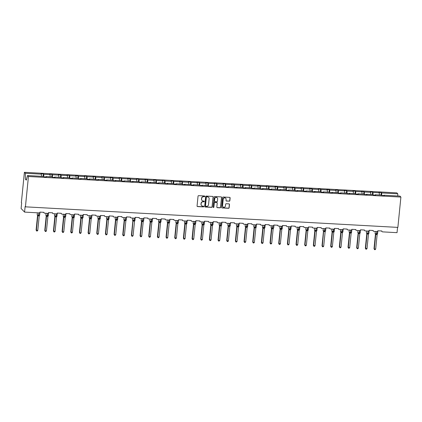 <?xml version="1.0" encoding="UTF-8"?>
<svg xmlns="http://www.w3.org/2000/svg" width="422" height="422" viewBox="0 0 422 422"><rect width="100%" height="100%" fill="white"/><g stroke="black" fill="none" stroke-linecap="round" stroke-linejoin="round"><path stroke-width="0.63" d="M204.781 196.378A0.39 0.375 135.9 0 0 204.438 195.977L198.646 195.655A0.559 0.533 135.9 0 0 198.045 196.172L197.063 206.005A0.559 0.533 135.9 0 0 197.554 206.58L203.346 206.901A0.39 0.375 135.9 0 0 203.668 206.247A0.39 0.375 135.9 0 0 203.425 206.136L202.676 206.094A1.788 1.714 135.9 0 1 201.104 204.253L201.188 203.43A1.788 1.714 135.9 0 1 203.109 201.779L203.858 201.821A0.39 0.375 135.9 0 0 204.174 201.167A0.39 0.375 135.9 0 0 203.931 201.057L203.182 201.014A1.788 1.714 135.9 0 1 201.61 199.173L201.695 198.351A1.788 1.714 135.9 0 1 203.615 196.699L204.364 196.742A0.39 0.375 135.9 0 0 204.781 196.378M202.011 200.45A1.788 1.714 135.9 0 1 201.494 199.052L201.579 198.229A1.788 1.714 135.9 0 1 203.499 196.578L204.248 196.62A0.39 0.375 135.9 0 0 204.617 196.035M197.153 206.358A0.559 0.533 135.9 0 0 197.438 206.463L203.235 206.78A0.39 0.375 135.9 0 0 203.604 206.194M201.505 205.53A1.788 1.714 135.9 0 1 200.988 204.132L201.072 203.314A1.788 1.714 135.9 0 1 202.993 201.658L203.742 201.7A0.39 0.375 135.9 0 0 204.111 201.115M229.257 201.22A0.559 0.533 135.9 0 0 229.853 200.703L230.127 197.944A0.559 0.533 135.9 0 0 229.637 197.369L223.206 197.011A0.559 0.533 135.9 0 0 222.605 197.528L221.624 207.36A0.559 0.533 135.9 0 0 222.114 207.935L228.55 208.294A0.559 0.533 135.9 0 0 229.146 207.777L229.478 204.443A0.559 0.533 135.9 0 0 228.988 203.868L226.239 203.715A0.559 0.533 135.9 0 0 225.638 204.232L225.475 205.883A1.498 1.43 135.9 0 1 222.937 206.843A1.498 1.43 135.9 0 1 222.558 205.725L223.201 199.253A1.498 1.43 135.9 0 1 225.738 198.293A1.498 1.43 135.9 0 1 226.118 199.411L226.013 200.492A0.559 0.533 135.9 0 0 226.503 201.067L229.141 201.099A0.559 0.533 135.9 0 0 229.737 200.582L230.011 197.823A0.559 0.533 135.9 0 0 229.921 197.47M28.448 176.507L400.9 197.069L399.972 196.103L383.862 195.217L384.273 195.639L381.942 195.507L381.53 195.085L375.2 194.737L375.606 195.159L373.275 195.033L372.869 194.611L366.533 194.262L366.945 194.684L364.613 194.553L364.202 194.131L357.872 193.782L358.278 194.204L355.946 194.073L355.54 193.651L349.205 193.302L349.616 193.724L347.285 193.598L346.873 193.176L340.543 192.822L340.95 193.25L338.618 193.118L338.212 192.696L331.877 192.348L332.288 192.77L329.957 192.638L329.545 192.216L323.215 191.868L323.621 192.29L321.29 192.163L320.884 191.741L314.548 191.388L314.96 191.81L312.623 191.683L312.217 191.261L305.887 190.913L306.293 191.335L303.961 191.203L303.555 190.781L297.22 190.433L297.631 190.855L295.294 190.728L294.888 190.306L288.558 189.953L288.964 190.375L286.633 190.248L286.227 189.826L279.892 189.478L280.303 189.9L277.966 189.768L277.56 189.346L271.23 188.998L271.636 189.42L269.305 189.293L268.898 188.871L262.563 188.518L262.975 188.94L260.638 188.813L260.232 188.391L253.902 188.043L254.308 188.465L251.976 188.333L251.57 187.911L245.235 187.563L245.646 187.985L243.309 187.859L242.903 187.437L236.573 187.083L236.979 187.505L234.648 187.379L234.242 186.957L227.906 186.608L228.318 187.03L225.981 186.899L225.575 186.477L219.245 186.128L219.651 186.55L217.319 186.424L216.908 186.002L210.578 185.648L210.989 186.07L208.653 185.944L208.246 185.522L201.916 185.174L202.323 185.596L199.991 185.464L199.58 185.042L193.25 184.694L193.661 185.116L191.324 184.989L190.918 184.567L184.588 184.214L184.994 184.636L182.663 184.509L182.251 184.087L175.921 183.739L176.333 184.161L173.996 184.029L173.59 183.607L167.26 183.259L167.666 183.681L165.334 183.549L164.923 183.127L158.593 182.779L159.004 183.201L156.667 183.074L156.261 182.652L149.931 182.304L150.337 182.726L148.006 182.594L147.595 182.172L141.264 181.824L141.676 182.246L139.339 182.114L138.933 181.692L132.603 181.344L133.009 181.766L130.678 181.639L130.266 181.217L123.936 180.864L124.348 181.291L122.011 181.159L121.605 180.737L115.275 180.389L115.681 180.811L113.349 180.679L112.938 180.257L106.608 179.909L107.019 180.331L104.682 180.205L104.276 179.783L97.946 179.429L98.352 179.851L96.021 179.725L95.609 179.303L89.279 178.954L89.691 179.376L87.354 179.244L86.948 178.822L80.618 178.474L81.024 178.896L78.692 178.77L78.281 178.348L71.951 177.994L72.362 178.416L70.026 178.29L69.619 177.868L63.289 177.52L63.696 177.942L61.364 177.81L60.953 177.388L54.623 177.04L55.034 177.462L52.697 177.335L52.291 176.913L45.961 176.56L46.367 176.982L44.036 176.855L43.624 176.433L27.52 175.541L28.448 176.507L25.425 206.833L25.135 206.537L24.576 212.102L39.019 212.899A0.855 0.818 135.9 0 0 39.937 212.108L43.935 212.329A0.855 0.818 -44.1 0 0 44.685 213.21L47.681 213.374A0.855 0.818 135.9 0 0 48.599 212.588L52.597 212.809A0.855 0.818 -44.1 0 0 53.346 213.69L56.348 213.854A0.855 0.818 135.9 0 0 57.265 213.068L61.264 213.284A0.855 0.818 -44.1 0 0 62.013 214.165L65.009 214.334A0.855 0.818 135.9 0 0 65.927 213.543L69.925 213.764A0.855 0.818 -44.1 0 0 70.674 214.645L73.676 214.809A0.855 0.818 135.9 0 0 74.594 214.023L78.592 214.244A0.855 0.818 -44.1 0 0 79.341 215.125L82.337 215.289A0.855 0.818 135.9 0 0 83.255 214.503L87.254 214.719A0.855 0.818 -44.1 0 0 88.003 215.6L91.004 215.769A0.855 0.818 135.9 0 0 91.922 214.977L95.921 215.199A0.855 0.818 -44.1 0 0 96.67 216.08L99.666 216.243A0.855 0.818 135.9 0 0 100.584 215.457L104.582 215.679A0.855 0.818 -44.1 0 0 105.331 216.56L108.333 216.723A0.855 0.818 135.9 0 0 109.251 215.937L113.249 216.154A0.855 0.818 -44.1 0 0 113.998 217.035L116.994 217.203A0.855 0.818 135.9 0 0 117.912 216.412L121.911 216.634A0.855 0.818 -44.1 0 0 122.66 217.515L125.661 217.683A0.855 0.818 135.9 0 0 126.579 216.892L130.577 217.114A0.855 0.818 -44.1 0 0 131.326 217.995L134.323 218.158A0.855 0.818 135.9 0 0 135.24 217.372L139.239 217.594A0.855 0.818 -44.1 0 0 139.988 218.469L142.989 218.638A0.855 0.818 135.9 0 0 143.907 217.847L147.906 218.068A0.855 0.818 -44.1 0 0 148.655 218.949L151.651 219.118A0.855 0.818 135.9 0 0 152.569 218.327L156.567 218.549A0.855 0.818 -44.1 0 0 157.316 219.429L160.318 219.593A0.855 0.818 135.9 0 0 161.236 218.807L165.234 219.029A0.855 0.818 -44.1 0 0 165.983 219.909L168.979 220.073A0.855 0.818 135.9 0 0 169.897 219.282L173.896 219.503A0.855 0.818 -44.1 0 0 174.645 220.384L177.646 220.553A0.855 0.818 135.9 0 0 178.564 219.762L182.562 219.983A0.855 0.818 -44.1 0 0 183.312 220.864L186.308 221.028A0.855 0.818 135.9 0 0 187.226 220.242L191.224 220.463A0.855 0.818 -44.1 0 0 191.973 221.344L194.975 221.508A0.855 0.818 135.9 0 0 195.892 220.717L199.891 220.938A0.855 0.818 -44.1 0 0 200.64 221.819L203.636 221.988A0.855 0.818 135.9 0 0 204.554 221.197L208.552 221.418A0.855 0.818 -44.1 0 0 209.301 222.299L212.303 222.463A0.855 0.818 135.9 0 0 213.221 221.677L217.219 221.898A0.855 0.818 -44.1 0 0 217.968 222.779L220.964 222.943A0.855 0.818 135.9 0 0 221.882 222.151L225.881 222.373A0.855 0.818 -44.1 0 0 226.63 223.254L229.631 223.423A0.855 0.818 135.9 0 0 230.549 222.631L234.548 222.853A0.855 0.818 -44.1 0 0 235.297 223.734L238.293 223.897A0.855 0.818 135.9 0 0 239.211 223.111L243.209 223.333A0.855 0.818 -44.1 0 0 243.958 224.214L246.96 224.377A0.855 0.818 135.9 0 0 247.878 223.586L251.876 223.808A0.855 0.818 -44.1 0 0 252.625 224.689L255.621 224.857A0.855 0.818 135.9 0 0 256.539 224.066L260.538 224.288A0.855 0.818 -44.1 0 0 261.287 225.169L264.288 225.332A0.855 0.818 135.9 0 0 265.206 224.546L269.204 224.768A0.855 0.818 -44.1 0 0 269.953 225.649L272.95 225.812A0.855 0.818 135.9 0 0 273.867 225.026L277.866 225.242A0.855 0.818 -44.1 0 0 278.615 226.123L281.616 226.292A0.855 0.818 135.9 0 0 282.534 225.501L286.533 225.723A0.855 0.818 -44.1 0 0 287.282 226.603L290.278 226.767A0.855 0.818 135.9 0 0 291.196 225.981L295.194 226.203A0.855 0.818 -44.1 0 0 295.943 227.083L298.945 227.247A0.855 0.818 135.9 0 0 299.863 226.461L303.861 226.677A0.855 0.818 -44.1 0 0 304.61 227.558L307.606 227.727A0.855 0.818 135.9 0 0 308.524 226.936L312.523 227.157A0.855 0.818 -44.1 0 0 313.272 228.038L316.273 228.202A0.855 0.818 135.9 0 0 317.191 227.416L321.189 227.637A0.855 0.818 -44.1 0 0 321.939 228.518L324.935 228.682A0.855 0.818 135.9 0 0 325.853 227.896L329.851 228.112A0.855 0.818 -44.1 0 0 330.6 228.993L333.602 229.162A0.855 0.818 135.9 0 0 334.519 228.371L338.518 228.592A0.855 0.818 -44.1 0 0 339.267 229.473L342.263 229.642A0.855 0.818 135.9 0 0 343.181 228.851L347.179 229.072A0.855 0.818 -44.1 0 0 347.928 229.953L350.93 230.117A0.855 0.818 135.9 0 0 351.848 229.331L355.846 229.552A0.855 0.818 -44.1 0 0 356.595 230.428L359.591 230.597A0.855 0.818 135.9 0 0 360.509 229.805L364.508 230.027A0.855 0.818 -44.1 0 0 365.257 230.908L368.258 231.077A0.855 0.818 135.9 0 0 369.176 230.285L373.175 230.507A0.855 0.818 -44.1 0 0 373.924 231.388L376.92 231.551A0.855 0.818 135.9 0 0 377.838 230.765L381.836 230.987A0.855 0.818 -44.1 0 0 382.585 231.868L397.028 232.664L397.556 227.379M400.9 197.069L397.872 227.395L25.425 206.833M213.173 197.005A0.559 0.533 135.9 0 0 212.683 196.43L206.252 196.077A0.559 0.533 135.9 0 0 205.651 196.594L204.67 206.427A0.559 0.533 135.9 0 0 205.161 207.002L211.596 207.355A0.559 0.533 135.9 0 0 212.192 206.838L213.057 196.889A0.559 0.533 135.9 0 0 212.968 196.536M214.729 196.547L221.16 196.9A0.559 0.533 135.9 0 1 221.65 197.475L220.669 207.307A0.559 0.533 135.9 0 1 220.073 207.824L217.319 207.671A0.559 0.533 135.9 0 1 216.829 207.096L217.225 203.109A0.559 0.533 135.9 0 0 216.734 202.534L214.909 202.433A0.559 0.533 135.9 0 0 214.307 202.95L213.896 207.102A0.39 0.375 135.9 0 1 213.231 207.35A0.39 0.375 135.9 0 1 213.131 207.06L214.128 197.058A0.559 0.533 135.9 0 1 214.729 196.547M381.003 195.059L381.256 192.527L378.924 192.395L379.336 192.817L373.001 192.469L373.059 194.806M379.383 194.969L379.336 192.817M372.341 194.579L372.594 192.047L370.263 191.92L370.669 192.342L364.339 191.989L364.392 194.331M370.722 194.489L370.669 192.342M363.674 194.104L363.928 191.567L361.596 191.44L362.007 191.862L355.672 191.514L355.73 193.851M362.055 194.014L362.007 191.862M355.013 193.624L355.266 191.092L352.934 190.96L353.341 191.382L347.011 191.034L347.063 193.371M353.393 193.534L353.341 191.382M346.346 193.144L346.599 190.612L344.268 190.48L344.679 190.908L338.344 190.554L338.402 192.896M344.727 193.054L344.679 190.908M337.684 192.669L337.938 190.132L335.606 190.005L336.012 190.427L329.682 190.079L329.735 192.416M336.065 192.58L336.012 190.427M329.018 192.189L329.271 189.657L326.939 189.525L327.351 189.947L321.015 189.599L321.073 191.936M327.398 192.1L327.351 189.947M320.356 191.709L320.609 189.177L318.278 189.045L318.684 189.467L312.354 189.119L312.407 191.461M318.737 191.62L318.684 189.467M311.689 191.235L311.942 188.697L309.611 188.571L310.022 188.993L303.687 188.645L303.745 190.981M310.07 191.145L310.022 188.993M303.028 190.755L303.281 188.217L300.949 188.091L301.355 188.513L295.025 188.165L295.078 190.501M301.408 190.665L301.355 188.513M294.361 190.275L294.614 187.743L292.282 187.611L292.694 188.033L286.359 187.684L286.417 190.021M292.741 190.185L292.694 188.033M285.699 189.794L285.952 187.262L283.621 187.136L284.027 187.558L277.697 187.204L277.75 189.547M284.08 189.71L284.027 187.558M277.032 189.32L277.286 186.782L274.954 186.656L275.366 187.078L269.03 186.73L269.088 189.067M275.413 189.23L275.366 187.078M268.371 188.84L268.624 186.308L266.293 186.176L266.699 186.598L260.369 186.25L260.421 188.587M266.751 188.75L266.699 186.598M259.704 188.36L259.957 185.828L257.626 185.701L258.037 186.123L251.702 185.77L251.76 188.112M258.085 188.27L258.037 186.123M251.043 187.885L251.296 185.348L248.964 185.221L249.37 185.643L243.04 185.295L243.093 187.632M249.423 187.795L249.37 185.643M242.376 187.405L242.629 184.873L240.297 184.741L240.709 185.163L234.374 184.815L234.432 187.152M240.756 187.315L240.709 185.163M233.714 186.925L233.967 184.393L231.636 184.266L232.042 184.688L225.712 184.335L225.765 186.677M232.095 186.835L232.042 184.688M225.047 186.45L225.301 183.913L222.969 183.786L223.38 184.208L217.045 183.86L217.103 186.197M223.428 186.36L223.38 184.208M216.386 185.97L216.639 183.438L214.307 183.306L214.714 183.728L208.384 183.38L208.436 185.717M214.766 185.88L214.714 183.728M207.719 185.49L207.972 182.958L205.641 182.832L206.052 183.253L199.717 182.9L199.775 185.242M206.1 185.4L206.052 183.253M199.057 185.015L199.311 182.478L196.979 182.351L197.385 182.773L191.055 182.425L191.108 184.762M197.438 184.926L197.385 182.773M190.391 184.535L190.644 182.003L188.312 181.871L188.724 182.293L182.388 181.945L182.446 184.282M188.771 184.446L188.724 182.293M181.729 184.055L181.982 181.523L179.651 181.397L180.057 181.819L173.727 181.465L173.78 183.807M180.11 183.966L180.057 181.819M173.062 183.581L173.315 181.043L170.984 180.917L171.395 181.339L165.06 180.991L165.118 183.327M171.443 183.491L171.395 181.339M164.401 183.101L164.654 180.569L162.322 180.437L162.728 180.859L156.398 180.51L156.451 182.847M162.781 183.011L162.728 180.859M155.734 182.62L155.987 180.088L153.655 179.962L154.067 180.384L147.732 180.03L147.79 182.373M154.114 182.531L154.067 180.384M147.072 182.146L147.325 179.608L144.994 179.482L145.4 179.904L139.07 179.556L139.123 181.893M145.453 182.056L145.4 179.904M138.405 181.666L138.659 179.134L136.327 179.002L136.739 179.424L130.403 179.076L130.461 181.413M136.786 181.576L136.739 179.424M129.744 181.186L129.997 178.654L127.666 178.522L128.072 178.949L121.742 178.596L121.794 180.938M128.124 181.096L128.072 178.949M121.077 180.711L121.33 178.174L118.999 178.047L119.41 178.469L113.075 178.121L113.133 180.458M119.458 180.621L119.41 178.469M112.416 180.231L112.669 177.699L110.337 177.567L110.743 177.989L104.413 177.641L104.466 179.978M110.796 180.141L110.743 177.989M103.749 179.751L104.002 177.219L101.67 177.087L102.082 177.509L95.747 177.161L95.805 179.503M102.129 179.661L102.082 177.509M95.087 179.276L95.34 176.739L93.009 176.612L93.415 177.034L87.085 176.686L87.138 179.023M93.468 179.186L93.415 177.034M86.42 178.796L86.674 176.259L84.342 176.132L84.753 176.554L78.418 176.206L78.476 178.543M84.801 178.706L84.753 176.554M77.759 178.316L78.012 175.784L75.68 175.652L76.087 176.074L69.757 175.726L69.809 178.063M76.139 178.226L76.087 176.074M69.092 177.836L69.345 175.304L67.014 175.177L67.425 175.599L61.09 175.246L61.148 177.588M67.473 177.752L67.425 175.599M60.43 177.361L60.684 174.824L58.352 174.697L58.758 175.119L52.428 174.771L52.481 177.108M58.811 177.272L58.758 175.119M51.764 176.881L52.017 174.349L49.685 174.217L50.091 174.639L43.761 174.291L43.355 173.869L41.024 173.743L41.43 174.165L25.325 173.273L24.392 172.313L21.364 202.644L21.654 202.94L21.1 208.505L24.576 212.102M50.144 176.792L50.091 174.639M41.483 176.312L41.43 174.165M381.72 195.286L381.667 192.949L381.256 192.527M383.862 195.217L383.762 195.613M372.594 192.047L373.001 192.469M375.2 194.737L375.095 195.133M363.928 191.567L364.339 191.989M366.533 194.262L366.433 194.653M355.266 191.092L355.672 191.514M357.872 193.782L357.766 194.178M346.599 190.612L347.011 191.034M349.205 193.302L349.105 193.698M337.938 190.132L338.344 190.554M340.543 192.822L340.438 193.218M329.271 189.657L329.682 190.079M331.877 192.348L331.776 192.738M320.609 189.177L321.015 189.599M323.215 191.868L323.11 192.263M311.942 188.697L312.354 189.119M314.548 191.388L314.448 191.783M303.281 188.217L303.687 188.645M305.887 190.913L305.781 191.303M294.614 187.743L295.025 188.165M297.22 190.433L297.12 190.828M285.952 187.262L286.359 187.684M288.558 189.953L288.453 190.348M277.286 186.782L277.697 187.204M279.892 189.478L279.791 189.868M268.624 186.308L269.03 186.73M271.23 188.998L271.124 189.394M259.957 185.828L260.369 186.25M262.563 188.518L262.463 188.914M251.296 185.348L251.702 185.77M253.902 188.043L253.796 188.434M242.629 184.873L243.04 185.295M245.235 187.563L245.135 187.959M233.967 184.393L234.374 184.815M236.573 187.083L236.468 187.479M225.301 183.913L225.712 184.335M227.906 186.608L227.806 186.999M216.639 183.438L217.045 183.86M219.245 186.128L219.139 186.524M207.972 182.958L208.384 183.38M210.578 185.648L210.478 186.044M199.311 182.478L199.717 182.9M201.916 185.174L201.811 185.564M190.644 182.003L191.055 182.425M193.25 184.694L193.149 185.089M181.982 181.523L182.388 181.945M184.588 184.214L184.483 184.609M173.315 181.043L173.727 181.465M175.921 183.739L175.821 184.129M164.654 180.569L165.06 180.991M167.26 183.259L167.154 183.654M155.987 180.088L156.398 180.51M158.593 182.779L158.493 183.174M147.325 179.608L147.732 180.03M149.931 182.304L149.826 182.694M138.659 179.134L139.07 179.556M141.264 181.824L141.164 182.22M129.997 178.654L130.403 179.076M132.603 181.344L132.497 181.74M121.33 178.174L121.742 178.596M123.936 180.864L123.836 181.26M112.669 177.699L113.075 178.121M115.275 180.389L115.169 180.78M104.002 177.219L104.413 177.641M106.608 179.909L106.508 180.305M95.34 176.739L95.747 177.161M97.946 179.429L97.841 179.825M86.674 176.259L87.085 176.686M89.279 178.954L89.179 179.345M78.012 175.784L78.418 176.206M80.618 178.474L80.512 178.87M69.345 175.304L69.757 175.726M71.951 177.994L71.851 178.39M60.684 174.824L61.09 175.246M63.289 177.52L63.184 177.91M52.017 174.349L52.428 174.771M54.623 177.04L54.522 177.435M397.825 195.987L397.772 193.835L381.667 192.949M397.772 193.835L396.844 192.875L24.392 172.313M45.961 176.56L45.856 176.955M43.819 176.628L43.761 174.291M43.102 176.401L43.355 173.869M27.52 175.541L26.322 180.141L25.462 179.255L25.325 173.273M26.539 179.313L25.462 179.255M204.76 206.78A0.559 0.533 135.9 0 0 205.045 206.88L211.48 207.239A0.559 0.533 135.9 0 0 212.076 206.722L213.057 196.889M206.775 196.874A0.39 0.375 135.9 0 0 206.353 197.238L205.493 205.867A0.39 0.375 135.9 0 0 205.836 206.268L206.627 206.316A1.788 1.714 135.9 0 0 208.547 204.659L209.138 198.762A1.788 1.714 135.9 0 0 207.566 196.916L206.659 196.752A0.39 0.375 135.9 0 0 206.237 197.116L206.353 197.238M205.54 206.094A0.39 0.375 135.9 0 1 205.377 205.746L206.237 197.116M208.616 197.364A1.788 1.714 135.9 0 0 207.45 196.8L207.566 196.916M206.659 196.752L207.45 196.8M216.919 207.45A0.559 0.533 135.9 0 0 217.203 207.555L219.957 207.703A0.559 0.533 135.9 0 0 220.553 207.191L221.534 197.359A0.559 0.533 135.9 0 0 221.445 197M217.019 202.634A0.559 0.533 135.9 0 0 216.618 202.412L214.793 202.312A0.559 0.533 135.9 0 0 214.191 202.829L213.896 207.102M213.179 207.286A0.39 0.375 135.9 0 0 213.78 206.98M217.641 198.973A1.498 1.43 135.9 0 0 215.716 197.528A1.498 1.43 135.9 0 0 214.724 198.809L214.492 201.088A0.559 0.533 135.9 0 0 214.983 201.669L216.813 201.769A0.559 0.533 135.9 0 0 217.409 201.252L217.641 198.973M217.198 197.791A1.498 1.43 135.9 0 0 214.608 198.688L214.724 198.809M214.587 201.447A0.559 0.533 135.9 0 1 214.376 200.972L214.608 198.688M226.102 200.846A0.559 0.533 135.9 0 0 226.387 200.946L229.141 201.099M225.675 198.234A1.498 1.43 135.9 0 0 223.085 199.131L223.201 199.253M222.885 206.785A1.498 1.43 135.9 0 1 222.441 205.604L223.085 199.131M221.714 207.714A0.559 0.533 135.9 0 0 221.998 207.819L228.434 208.173A0.559 0.533 135.9 0 0 229.03 207.656L229.362 204.327A0.559 0.533 135.9 0 0 229.273 203.968M37.194 214.793L37.542 215.325A0.628 0.533 -18.4 0 1 37.553 215.531L36.102 230.043L37.78 230.423L39.23 215.879L37.553 215.5M37.78 230.423L37.205 231.034L36.645 231.003L36.387 230.343L37.838 215.827A0.628 0.607 -112.9 0 0 37.532 215.262L38.571 215.442L38.861 212.888M38.444 215.916L38.571 215.442L39.536 215.262L39.23 215.879L39.536 215.262M37.843 215.8L37.743 215.162M36.645 231.003L36.102 230.043M45.861 215.273L46.209 215.8A0.628 0.533 -18.4 0 1 46.214 216.011L44.764 230.523L45.054 230.823L46.441 230.897L47.897 216.354L46.214 215.98M46.441 230.897L45.866 231.509L45.312 231.478L45.054 230.823L46.504 216.307A0.628 0.607 -112.9 0 0 46.198 215.737L47.232 215.916L47.528 213.368M47.106 216.396L47.232 215.916L48.198 215.742L47.897 216.354L48.198 215.742M46.504 216.28L46.404 215.642M45.312 231.478L44.764 230.523M54.522 215.753L54.871 216.28A0.628 0.533 -18.4 0 1 54.881 216.491L53.43 231.003L55.108 231.377L56.559 216.834L54.881 216.46M55.108 231.377L54.533 231.989L53.974 231.958L53.715 231.303L55.166 216.781A0.628 0.607 -112.9 0 0 54.86 216.217L55.899 216.396L56.189 213.843M55.773 216.871L55.899 216.396L56.864 216.217L56.559 216.834L56.864 216.217M55.171 216.755L55.071 216.122M53.974 231.958L53.43 231.003M63.189 216.228L63.537 216.76A0.628 0.533 -18.4 0 1 63.543 216.966L62.092 231.483L62.382 231.778L63.769 231.857L65.225 217.314L63.543 216.934M63.769 231.857L63.194 232.469L62.641 232.438L62.382 231.778L63.833 217.261A0.628 0.607 -112.9 0 0 63.527 216.697L64.561 216.876L64.856 214.323M64.434 217.351L64.561 216.876L65.526 216.697L65.225 217.314L65.526 216.697M63.833 217.235L63.733 216.597M62.641 232.438L62.092 231.483M72.5 217.715L72.194 217.214A0.628 0.533 -18.4 0 1 72.209 217.446L70.759 231.958L72.436 232.337L73.887 217.789L72.209 217.414M72.436 232.337L71.861 232.944L71.302 232.912L71.049 232.258L72.494 217.741A0.628 0.607 -112.9 0 0 72.188 217.172M72.399 217.077L73.228 217.356L73.518 214.803M73.101 217.831L73.228 217.356L74.193 217.177L73.887 217.789L74.193 217.177M71.302 232.912L70.759 231.958M80.871 217.921L79.42 232.438L79.711 232.738L81.098 232.812L82.554 218.269L80.871 217.894M81.098 232.812L80.523 233.424L79.969 233.392L79.711 232.738L81.161 218.216A0.628 0.607 -112.9 0 0 80.855 217.652L81.889 217.831L82.184 215.278M81.762 218.306L81.889 217.831L82.854 217.652L82.554 218.269L82.854 217.652M81.161 218.195L81.061 217.557M79.969 233.392L79.42 232.438M89.533 218.396L88.087 232.918L89.765 233.292L91.215 218.749L89.538 218.369M89.765 233.292L89.19 233.904L88.631 233.872L88.377 233.213L89.823 218.696A0.628 0.607 -112.9 0 0 89.517 218.132L90.556 218.311L90.846 215.758M90.429 218.786L90.556 218.311L91.521 218.132L91.215 218.749L91.521 218.132M89.828 218.67L89.728 218.032M88.631 233.872L88.087 232.918M97.846 218.142L98.194 218.675A0.628 0.533 -18.4 0 1 98.199 218.881L96.749 233.392L97.039 233.693L98.426 233.772L99.882 219.224L98.199 218.849M98.426 233.772L97.851 234.379L97.297 234.347L97.039 233.693L98.49 219.176A0.628 0.607 -112.9 0 0 98.184 218.607L99.217 218.791L99.513 216.238M99.091 219.266L99.217 218.791L100.183 218.612L99.882 219.224L100.183 218.612M98.49 219.15L98.389 218.512M97.297 234.347L96.749 233.392M106.508 218.622L106.856 219.15A0.628 0.533 -18.4 0 1 106.866 219.361L105.416 233.872L107.093 234.247L108.544 219.704L106.866 219.329M107.093 234.247L106.518 234.859L105.959 234.827L105.706 234.173L107.151 219.651A0.628 0.607 -112.9 0 0 106.845 219.087L107.884 219.266L108.174 216.718M107.758 219.746L107.884 219.266L108.85 219.087L108.544 219.704L108.85 219.087M107.156 219.63L107.056 218.992M105.959 234.827L105.416 233.872M115.174 219.102L115.522 219.63A0.628 0.533 -18.4 0 1 115.528 219.836L114.077 234.352L114.367 234.648L115.755 234.727L117.21 220.184L115.528 219.804M115.755 234.727L115.18 235.339L114.626 235.307L114.367 234.648L115.818 220.131A0.628 0.607 -112.9 0 0 115.512 219.567L116.546 219.746L116.841 217.193M116.419 220.221L116.546 219.746L117.511 219.567L117.21 220.184L117.511 219.567M115.818 220.105L115.718 219.466M114.626 235.307L114.077 234.352M123.836 219.577L124.184 220.11A0.628 0.533 -18.4 0 1 124.195 220.316L122.744 234.827L124.421 235.207L125.872 220.659L124.195 220.284M124.421 235.207L123.846 235.814L123.287 235.787L123.034 235.128L124.479 220.611A0.628 0.607 -112.9 0 0 124.173 220.047L125.213 220.226L125.503 217.673M125.086 220.701L125.213 220.226L126.178 220.047L125.872 220.659L126.178 220.047M124.485 220.585L124.385 219.946M123.287 235.787L122.744 234.827M132.83 220.532L132.84 220.564A0.628 0.533 -18.4 0 1 132.856 220.796L131.406 235.307L131.696 235.608L133.083 235.682L134.539 221.139L132.856 220.764M133.083 235.682L132.508 236.294L131.954 236.262L131.696 235.608L133.046 220.426L133.88 220.701L134.17 218.153M133.141 221.091A0.628 0.607 -112.9 0 0 132.84 220.521L132.624 220.3L133.046 220.426M133.748 221.181L133.88 220.701L134.84 220.521L134.539 221.139L134.84 220.521M131.954 236.262L131.406 235.307M141.813 221.539L141.507 221.044A0.628 0.533 -18.4 0 1 141.523 221.27L140.072 235.787L141.75 236.162L143.2 221.619L141.523 221.244M141.75 236.162L141.175 236.774L140.616 236.742L140.362 236.083L141.808 221.566A0.628 0.607 -112.9 0 0 141.502 221.001M141.713 220.901L142.541 221.181L142.831 218.628M142.414 221.655L142.541 221.181L143.506 221.001L143.2 221.619L143.506 221.001M140.616 236.742L140.072 235.787M150.185 221.745L148.734 236.262L149.024 236.563L150.411 236.642L151.867 222.093L150.185 221.719M150.411 236.642L149.836 237.248L149.282 237.222L149.024 236.563L150.475 222.046A0.628 0.607 -112.9 0 0 150.169 221.481L151.208 221.661L151.498 219.108M151.076 222.136L151.208 221.661L152.168 221.481L151.867 222.093L152.168 221.481M150.475 222.019L150.374 221.381M149.282 237.222L148.734 236.262M158.493 221.492L158.841 222.019A0.628 0.533 -18.4 0 1 158.851 222.23L157.401 236.742L159.078 237.117L160.529 222.573L158.851 222.199M159.078 237.117L158.503 237.728L157.944 237.697L157.691 237.043L159.136 222.521A0.628 0.607 -112.9 0 0 158.83 221.956L159.869 222.136L160.16 219.588M159.743 222.616L159.869 222.136L160.835 221.956L160.529 222.573L160.835 221.956M159.141 222.499L159.041 221.861M157.944 237.697L157.401 236.742M167.159 221.972L167.508 222.499A0.628 0.533 -18.4 0 1 167.513 222.705L166.062 237.222L166.352 237.517L167.74 237.597L169.196 223.053L167.513 222.679M167.74 237.597L167.165 238.208L166.611 238.177L166.352 237.517L167.803 223.001A0.628 0.607 -112.9 0 0 167.497 222.436L168.536 222.616L168.826 220.062M168.41 223.09L168.536 222.616L169.496 222.436L169.196 223.053L169.496 222.436M167.803 222.974L167.703 222.336M166.611 238.177L166.062 237.222M175.821 222.447L176.169 222.98A0.628 0.533 -18.4 0 1 176.18 223.185L174.729 237.697L176.407 238.077L177.857 223.533L176.18 223.154M176.407 238.077L175.832 238.683L175.272 238.657L175.019 237.997L176.465 223.481A0.628 0.607 -112.9 0 0 176.159 222.916L177.198 223.096L177.488 220.542M177.071 223.57L177.198 223.096L178.163 222.916L177.857 223.533L178.163 222.916M176.47 223.454L176.37 222.816M175.272 238.657L174.729 237.697M184.709 223.354L184.836 223.454A0.628 0.533 -18.4 0 1 184.841 223.665L183.391 238.177L183.681 238.477L185.068 238.551L186.524 224.008L184.841 223.634M185.068 238.551L184.493 239.163L183.939 239.132L183.681 238.477L185.131 223.955A0.628 0.607 -112.9 0 0 184.825 223.391L185.865 223.57L186.155 221.022M185.738 224.05L185.865 223.57L186.825 223.396L186.524 224.008L186.825 223.396M185.131 223.934L185.031 223.296M183.939 239.132L183.391 238.177M193.798 224.409L193.492 223.913A0.628 0.533 -18.4 0 1 193.508 224.14L192.057 238.657L193.735 239.031L195.186 224.488L193.508 224.114M193.735 239.031L193.16 239.643L192.601 239.612L192.348 238.952L193.793 224.435A0.628 0.607 -112.9 0 0 193.487 223.871M193.698 223.771L194.526 224.05L194.816 221.497M194.4 224.525L194.526 224.05L195.492 223.871L195.186 224.488L195.492 223.871M192.601 239.612L192.057 238.657M202.143 224.356L202.154 224.388A0.628 0.533 -18.4 0 1 202.17 224.62L200.719 239.132L201.009 239.432L202.396 239.511L203.852 224.968L202.17 224.588M202.396 239.511L201.821 240.118L201.268 240.092L201.009 239.432L202.46 224.915A0.628 0.607 -112.9 0 0 202.154 224.351L203.193 224.53L203.483 221.977M203.066 225.005L203.193 224.53L204.153 224.351L203.852 224.968L204.153 224.351M202.46 224.889L202.36 224.251M201.268 240.092L200.719 239.132M210.831 225.095L209.386 239.612L211.063 239.986L212.514 225.443L210.836 225.068M211.063 239.986L210.488 240.598L209.929 240.566L209.676 239.912L211.121 225.39A0.628 0.607 -112.9 0 0 210.815 224.826L211.855 225.005L212.145 222.457M211.728 225.485L211.855 225.005L212.82 224.831L212.514 225.443L212.82 224.831M211.127 225.369L211.026 224.731M209.929 240.566L209.386 239.612M219.725 240.466L219.15 241.078L218.596 241.046L218.338 240.392L219.725 240.466L221.181 225.923L219.498 225.548L218.047 240.092L218.338 240.392L219.788 225.87A0.628 0.607 -112.9 0 0 219.482 225.306L220.521 225.485L220.811 222.932M220.395 225.96L220.521 225.485L221.481 225.306L221.181 225.923L221.481 225.306M219.788 225.844L219.688 225.206M218.596 241.046L218.047 240.092M227.806 225.316L228.154 225.849A0.628 0.533 -18.4 0 1 228.165 226.055L226.714 240.566L228.392 240.946L229.842 226.403L228.165 226.023M228.392 240.946L227.817 241.553L227.258 241.526L227.004 240.867L228.45 226.35A0.628 0.607 -112.9 0 0 228.144 225.786L229.183 225.965L229.473 223.412M229.056 226.44L229.183 225.965L230.148 225.786L229.842 226.403L230.148 225.786M228.455 226.324L228.355 225.686M227.258 241.526L226.714 240.566M236.473 225.796L236.821 226.324A0.628 0.533 -18.4 0 1 236.826 226.535L235.376 241.046L235.666 241.347L237.053 241.421L238.509 226.878L236.826 226.503M237.053 241.421L236.478 242.033L235.924 242.001L235.666 241.347L237.117 226.83A0.628 0.607 -112.9 0 0 236.811 226.261L237.85 226.44L238.14 223.892M237.723 226.92L237.85 226.44L238.81 226.266L238.509 226.878L238.81 226.266M237.117 226.804L237.022 226.166M235.924 242.001L235.376 241.046M245.135 226.276L245.483 226.804A0.628 0.533 -18.4 0 1 245.493 227.015L244.043 241.526L245.72 241.901L247.171 227.358L245.493 226.983M245.72 241.901L245.145 242.513L244.586 242.481L244.333 241.827L245.778 227.305A0.628 0.607 -112.9 0 0 245.472 226.741L246.511 226.92L246.801 224.367M246.385 227.395L246.511 226.92L247.477 226.741L247.171 227.358L247.477 226.741M245.783 227.279L245.683 226.646M244.586 242.481L244.043 241.526M253.801 226.751L254.149 227.284A0.628 0.533 -18.4 0 1 254.155 227.49L252.704 242.001L252.994 242.302L254.382 242.381L255.837 227.838L254.155 227.458M254.382 242.381L253.807 242.993L253.253 242.961L252.994 242.302L254.445 227.785A0.628 0.607 -112.9 0 0 254.139 227.221L255.178 227.4L255.468 224.847M255.052 227.875L255.178 227.4L256.138 227.221L255.837 227.838L256.138 227.221M254.445 227.759L254.35 227.12M253.253 242.961L252.704 242.001M263.112 228.239L262.806 227.738A0.628 0.533 -18.4 0 1 262.822 227.97L261.371 242.481L263.048 242.856L264.499 228.313L262.822 227.938M263.048 242.856L262.473 243.468L261.914 243.436L261.661 242.782L263.106 228.265A0.628 0.607 -112.9 0 0 262.8 227.695M263.012 227.6L263.84 227.875L264.13 225.327M263.713 228.355L263.84 227.875L264.805 227.701L264.499 228.313L264.805 227.701M261.914 243.436L261.371 242.481M271.483 228.439L270.033 242.961L270.323 243.262L271.71 243.336L273.166 228.793L271.483 228.418M271.71 243.336L271.135 243.948L270.581 243.916L270.323 243.262L271.773 228.74A0.628 0.607 -112.9 0 0 271.467 228.175L272.507 228.355L272.797 225.802M272.38 228.829L272.507 228.355L273.467 228.175L273.166 228.793L273.467 228.175M271.773 228.713L271.678 228.08M270.581 243.916L270.033 242.961M280.145 228.919L278.699 243.441L280.377 243.816L281.827 229.273L280.15 228.893M280.377 243.816L279.802 244.428L279.243 244.396L278.989 243.737L280.435 229.22A0.628 0.607 -112.9 0 0 280.129 228.655L281.168 228.835L281.458 226.282M281.041 229.31L281.168 228.835L282.133 228.655L281.827 229.273L282.133 228.655M280.44 229.193L280.34 228.555M279.243 244.396L278.699 243.441M288.458 228.666L288.806 229.193A0.628 0.533 -18.4 0 1 288.812 229.404L287.361 243.916L287.651 244.217L289.038 244.296L290.494 229.747L288.812 229.373M289.038 244.296L288.463 244.902L287.909 244.871L287.651 244.217L289.102 229.7A0.628 0.607 -112.9 0 0 288.796 229.13L289.835 229.315L290.125 226.762M289.708 229.79L289.835 229.315L290.795 229.135L290.494 229.747L290.795 229.135M289.102 229.673L289.007 229.035M287.909 244.871L287.361 243.916M297.12 229.146L297.468 229.673A0.628 0.533 -18.4 0 1 297.478 229.885L296.028 244.396L297.705 244.771L299.156 230.227L297.478 229.853M297.705 244.771L297.13 245.382L296.571 245.351L296.318 244.697L297.763 230.175A0.628 0.607 -112.9 0 0 297.457 229.61L298.496 229.79L298.787 227.236M298.37 230.264L298.496 229.79L299.462 229.61L299.156 230.227L299.462 229.61M297.768 230.154L297.668 229.515M296.571 245.351L296.028 244.396M305.786 229.626L306.135 230.154A0.628 0.533 -18.4 0 1 306.14 230.359L304.689 244.876L304.979 245.171L306.367 245.251L307.823 230.707L306.14 230.328M306.367 245.251L305.792 245.862L305.238 245.831L304.979 245.171L306.43 230.655A0.628 0.607 -112.9 0 0 306.124 230.09L307.163 230.27L307.453 227.716M307.037 230.744L307.163 230.27L308.123 230.09L307.823 230.707L308.123 230.09M306.43 230.628L306.335 229.99M305.238 245.831L304.689 244.876M314.448 230.101L314.796 230.634A0.628 0.533 -18.4 0 1 314.807 230.839L313.356 245.351L315.034 245.731L316.484 231.182L314.807 230.808M315.034 245.731L314.459 246.337L313.899 246.306L313.646 245.651L315.092 231.135A0.628 0.607 -112.9 0 0 314.786 230.565L315.825 230.75L316.115 228.196M315.698 231.224L315.825 230.75L316.79 230.57L316.484 231.182L316.79 230.57M315.097 231.108L314.997 230.47M313.899 246.306L313.356 245.351M323.442 231.056L323.452 231.087A0.628 0.533 -18.4 0 1 323.468 231.319L322.018 245.831L322.308 246.131L323.695 246.205L325.151 231.662L323.468 231.288M323.695 246.205L323.12 246.817L322.566 246.786L322.308 246.131L323.663 230.95L324.492 231.224L324.782 228.677M323.753 231.615A0.628 0.607 -112.9 0 0 323.452 231.045L323.236 230.823L323.663 230.95M324.365 231.704L324.492 231.224L325.452 231.045L325.151 231.662L325.452 231.045M322.566 246.786L322.018 245.831M332.425 232.063L332.119 231.562A0.628 0.533 -18.4 0 1 332.135 231.794L330.684 246.311L332.362 246.685L333.813 232.142L332.135 231.762M332.362 246.685L331.787 247.297L331.228 247.266L330.975 246.606L332.42 232.089A0.628 0.607 -112.9 0 0 332.114 231.525M332.325 231.425L333.153 231.704L333.443 229.151M333.027 232.179L333.153 231.704L334.118 231.525L333.813 232.142L334.118 231.525M331.228 247.266L330.684 246.311M340.797 232.269L339.346 246.786L339.636 247.086L341.023 247.165L342.479 232.617L340.797 232.242M341.023 247.165L340.448 247.772L339.895 247.746L339.636 247.086L341.087 232.569A0.628 0.607 -112.9 0 0 340.781 232.005L341.82 232.184L342.11 229.631M341.693 232.659L341.82 232.184L342.78 232.005L342.479 232.617L342.78 232.005M341.087 232.543L340.992 231.905M339.895 247.746L339.346 246.786M349.105 232.016L349.453 232.543A0.628 0.533 -18.4 0 1 349.463 232.754L348.013 247.266L349.69 247.64L351.141 233.097L349.463 232.722M349.69 247.64L349.115 248.252L348.556 248.22L348.303 247.566L349.748 233.044A0.628 0.607 -112.9 0 0 349.442 232.48L350.482 232.659L350.772 230.111M350.355 233.139L350.482 232.659L351.447 232.48L351.141 233.097L351.447 232.48M349.754 233.023L349.653 232.385M348.556 248.22L348.013 247.266M357.772 232.496L358.12 233.023A0.628 0.533 -18.4 0 1 358.125 233.229L356.674 247.746L356.965 248.041L358.352 248.12L359.808 233.577L358.125 233.202M358.352 248.12L357.777 248.732L357.223 248.7L356.965 248.041L358.415 233.524A0.628 0.607 -112.9 0 0 358.109 232.96L359.148 233.139L359.438 230.586M359.022 233.614L359.148 233.139L360.108 232.96L359.808 233.577L360.108 232.96M358.415 233.498L358.32 232.86M357.223 248.7L356.674 247.746M366.433 232.97L366.781 233.503A0.628 0.533 -18.4 0 1 366.792 233.709L365.341 248.22L367.019 248.6L368.469 234.052L366.792 233.677M367.019 248.6L366.444 249.207L365.885 249.18L365.631 248.521L367.077 234.004A0.628 0.607 -112.9 0 0 366.771 233.44L367.81 233.619L368.1 231.066M367.683 234.094L367.81 233.619L368.775 233.44L368.469 234.052L368.775 233.44M367.082 233.978L366.982 233.34M365.885 249.18L365.341 248.22M375.1 233.45L375.448 233.978A0.628 0.533 -18.4 0 1 375.453 234.189L374.003 248.7L374.293 249.001L375.68 249.075L377.136 234.532L375.453 234.157M375.68 249.075L375.105 249.687L374.551 249.655L374.293 249.001L375.744 234.479A0.628 0.607 -112.9 0 0 375.438 233.915L376.477 234.094L376.767 231.546M376.35 234.574L376.477 234.094L377.437 233.915L377.136 234.532L377.437 233.915M375.744 234.458L375.649 233.82M374.551 249.655L374.003 248.7M37.363 212.804L37.183 214.898L38.629 215.225L39.03 212.899M38.613 215.927L38.792 215.231L39.742 215.041M39.42 215.473A0.628 0.607 -112.9 0 1 39.562 215.373L40.064 212.118M46.03 213.284L45.85 215.378L47.459 215.711L47.691 213.374M47.275 216.407L47.459 215.711L48.403 215.521M48.082 215.948A0.628 0.607 -112.9 0 1 48.224 215.853L48.725 212.593M54.691 213.764L54.512 215.858L56.121 216.191L56.358 213.854M55.941 216.882L56.121 216.191L57.07 216.001M56.748 216.428A0.628 0.607 -112.9 0 1 56.891 216.333L57.392 213.073M63.358 214.239L63.179 216.333L64.788 216.671L65.02 214.334M64.603 217.362L64.788 216.671L65.732 216.475M65.41 216.908A0.628 0.607 -112.9 0 1 65.552 216.808L66.054 213.553M71.851 216.708L73.449 217.145L73.686 214.814M73.27 217.842L73.449 217.145L74.399 216.955M74.077 217.383A0.628 0.607 -112.9 0 1 74.219 217.288L74.72 214.028M80.518 217.188L82.116 217.625L82.348 215.289M81.931 218.316L82.116 217.625L83.06 217.435M80.845 217.657L80.855 217.694A0.628 0.533 -18.4 0 1 80.871 217.926M89.179 217.668L90.777 218.105L91.015 215.769M90.598 218.796L90.777 218.105L91.727 217.91M91.405 218.343A0.628 0.607 -112.9 0 1 91.548 218.243L92.049 214.988M89.348 215.674L89.142 217.715L89.527 218.195A0.628 0.533 -18.4 0 1 89.538 218.401M98.015 216.154L97.835 218.248L99.444 218.58L99.676 216.249M99.26 219.276L99.444 218.58L100.389 218.39M100.067 218.818A0.628 0.607 -112.9 0 1 100.209 218.723L100.71 215.463M106.676 216.634L106.497 218.728L108.106 219.06L108.343 216.723M107.926 219.751L108.106 219.06L109.055 218.87M108.734 219.298A0.628 0.607 -112.9 0 1 108.876 219.203L109.377 215.943M115.343 217.114L115.164 219.208L116.773 219.54L117.005 217.203M116.588 220.231L116.773 219.54L117.717 219.345M117.395 219.778A0.628 0.607 -112.9 0 1 117.538 219.677L118.039 216.423M124.005 217.588L123.825 219.683L125.271 220.01L125.672 217.683M125.255 220.711L125.439 220.015L126.384 219.825M126.062 220.252A0.628 0.607 -112.9 0 1 126.204 220.157L126.705 216.897M132.503 220.057L134.101 220.495L134.333 218.158M133.916 221.186L134.101 220.495L135.045 220.305M134.724 220.732A0.628 0.607 -112.9 0 1 134.866 220.637L135.367 217.377M141.164 220.537L142.768 220.975L143 218.638M142.583 221.666L142.768 220.975L143.712 220.78M143.39 221.212A0.628 0.607 -112.9 0 1 143.533 221.112L144.034 217.857M149.831 221.012L151.429 221.45L151.662 219.118M151.245 222.146L151.429 221.45L152.374 221.26M152.052 221.692A0.628 0.607 -112.9 0 1 152.194 221.592L152.695 218.332M150 219.023L149.794 221.065L150.179 221.545A0.628 0.533 -18.4 0 1 150.185 221.75M158.661 219.503L158.482 221.597L160.096 221.93L160.328 219.593M159.912 222.621L160.096 221.93L161.04 221.74M160.719 222.167A0.628 0.607 -112.9 0 1 160.861 222.072L161.362 218.812M167.328 219.983L167.149 222.077L168.758 222.41L168.99 220.073M168.573 223.101L168.758 222.41L169.702 222.215M169.38 222.647A0.628 0.607 -112.9 0 1 169.523 222.547L170.024 219.292M175.99 220.458L175.81 222.552L177.256 222.879L177.657 220.553M177.24 223.581L177.425 222.885L178.369 222.695M178.047 223.127A0.628 0.607 -112.9 0 1 178.19 223.027L178.691 219.767M184.488 222.927L186.086 223.365L186.318 221.028M185.902 224.056L186.086 223.365L187.03 223.175M186.709 223.602A0.628 0.607 -112.9 0 1 186.851 223.507L187.352 220.247M193.149 223.407L194.753 223.845L194.985 221.508M194.568 224.536L194.753 223.845L195.697 223.649M195.375 224.082A0.628 0.607 -112.9 0 1 195.518 223.982L196.019 220.727M201.816 223.882L203.415 224.319L203.647 221.988M203.23 225.016L203.415 224.319L204.359 224.129M204.037 224.562A0.628 0.607 -112.9 0 1 204.179 224.462L204.681 221.202M210.478 224.362L212.081 224.799L212.313 222.463M211.897 225.49L212.081 224.799L213.026 224.609M212.704 225.037A0.628 0.607 -112.9 0 1 212.846 224.942L213.347 221.682M210.81 224.836L210.821 224.868A0.628 0.533 -18.4 0 1 210.836 225.1M219.145 224.842L220.743 225.279L220.975 222.943M220.558 225.97L220.743 225.279L221.687 225.084M221.365 225.517A0.628 0.607 -112.9 0 1 221.508 225.417L222.009 222.162M219.313 222.853L219.108 224.889L219.493 225.369A0.628 0.533 -18.4 0 1 219.498 225.58M227.975 223.328L227.796 225.422L229.241 225.749L229.642 223.423M229.225 226.45L229.41 225.754L230.354 225.564M230.032 225.997A0.628 0.607 -112.9 0 1 230.175 225.897L230.676 222.637M236.642 223.808L236.462 225.902L238.071 226.234L238.303 223.897M237.887 226.925L238.071 226.234L239.016 226.044M238.694 226.472A0.628 0.607 -112.9 0 1 238.836 226.377L239.337 223.117M245.303 224.288L245.124 226.382L246.738 226.714L246.97 224.377M246.553 227.405L246.738 226.714L247.682 226.519M247.361 226.952A0.628 0.607 -112.9 0 1 247.503 226.857L248.004 223.597M253.97 224.762L253.791 226.857L255.231 227.184L255.632 224.857M255.215 227.885L255.4 227.189L256.344 226.999M256.022 227.432A0.628 0.607 -112.9 0 1 256.165 227.331L256.666 224.077M262.463 227.231L264.067 227.669L264.299 225.332M263.882 228.365L264.067 227.669L265.011 227.479M264.689 227.906A0.628 0.607 -112.9 0 1 264.831 227.811L265.332 224.551M271.13 227.711L272.728 228.149L272.96 225.812M272.543 228.84L272.728 228.149L273.672 227.959M271.457 228.181L271.467 228.218A0.628 0.533 -18.4 0 1 271.483 228.45M279.791 228.186L281.395 228.629L281.627 226.292M281.21 229.32L281.395 228.629L282.339 228.434M282.017 228.866A0.628 0.607 -112.9 0 1 282.16 228.766L282.661 225.512M279.96 226.197L279.76 228.239L280.139 228.719A0.628 0.533 -18.4 0 1 280.15 228.924M288.627 226.677L288.448 228.771L290.056 229.104L290.289 226.772M289.872 229.8L290.056 229.104L291.001 228.914M290.679 229.341A0.628 0.607 -112.9 0 1 290.821 229.246L291.322 225.986M297.288 227.157L297.109 229.251L298.723 229.584L298.955 227.247M298.539 230.275L298.723 229.584L299.667 229.394M299.346 229.821A0.628 0.607 -112.9 0 1 299.488 229.726L299.989 226.466M305.955 227.632L305.776 229.732L307.385 230.064L307.617 227.727M307.2 230.755L307.385 230.064L308.329 229.869M308.007 230.301A0.628 0.607 -112.9 0 1 308.15 230.201L308.651 226.946M314.617 228.112L314.437 230.206L315.883 230.533L316.284 228.207M315.867 231.235L316.052 230.539L316.996 230.349M316.674 230.776A0.628 0.607 -112.9 0 1 316.817 230.681L317.318 227.421M323.115 230.581L324.713 231.019L324.945 228.682M324.529 231.71L324.713 231.019L325.657 230.829M325.336 231.256A0.628 0.607 -112.9 0 1 325.478 231.161L325.979 227.901M331.776 231.061L333.38 231.499L333.612 229.162M333.195 232.19L333.38 231.499L334.324 231.303M334.002 231.736A0.628 0.607 -112.9 0 1 334.145 231.636L334.646 228.381M340.443 231.536L342.042 231.973L342.274 229.642M341.857 232.67L342.042 231.973L342.986 231.783M342.664 232.211A0.628 0.607 -112.9 0 1 342.806 232.116L343.308 228.856M340.77 232.01L340.781 232.042A0.628 0.533 -18.4 0 1 340.797 232.274M349.274 230.027L349.094 232.121L350.708 232.453L350.94 230.117M350.524 233.144L350.708 232.453L351.653 232.264M351.331 232.691A0.628 0.607 -112.9 0 1 351.473 232.596L351.974 229.336M357.94 230.507L357.761 232.601L359.37 232.933L359.602 230.597M359.185 233.624L359.37 232.933L360.314 232.738M359.992 233.171A0.628 0.607 -112.9 0 1 360.135 233.071L360.636 229.816M366.602 230.982L366.423 233.076L367.868 233.403L368.269 231.077M367.852 234.105L368.037 233.408L368.981 233.218M368.659 233.651A0.628 0.607 -112.9 0 1 368.802 233.551L369.303 230.291M375.269 231.462L375.089 233.556L376.698 233.888L376.93 231.551M376.514 234.579L376.698 233.888L377.643 233.698M377.321 234.126A0.628 0.607 -112.9 0 1 377.463 234.031L377.964 230.771M43.508 212.308L44.152 212.968M52.175 212.783L52.819 213.448M60.837 213.263L61.48 213.928M69.503 213.743L70.147 214.408M78.165 214.218L78.808 214.882M86.832 214.698L87.475 215.362M95.493 215.178L96.137 215.842M104.16 215.653L104.804 216.317M112.822 216.133L113.465 216.797M121.489 216.613L122.132 217.277M130.15 217.087L130.794 217.752M138.817 217.567L139.46 218.232M147.478 218.047L148.122 218.712M156.145 218.522L156.789 219.187M164.807 219.002L165.45 219.667M173.474 219.482L174.117 220.147M182.135 219.957L182.779 220.622M190.802 220.437L191.446 221.102M199.464 220.917L200.107 221.582M208.13 221.397L208.774 222.056M216.792 221.872L217.435 222.536M225.459 222.352L226.102 223.016M234.12 222.832L234.764 223.491M242.787 223.307L243.431 223.971M251.449 223.787L252.092 224.451M260.116 224.267L260.759 224.926M268.777 224.741L269.421 225.406M277.444 225.221L278.087 225.886M286.105 225.701L286.749 226.366M294.772 226.176L295.416 226.841M303.434 226.656L304.077 227.321M312.101 227.136L312.744 227.801M320.762 227.611L321.406 228.276M329.429 228.091L330.073 228.756M338.091 228.571L338.734 229.236M346.757 229.046L347.401 229.71M355.419 229.526L356.062 230.19M364.086 230.006L364.729 230.67M372.747 230.481L373.391 231.145M381.414 230.961L382.058 231.625M72.199 217.235L71.814 216.76L72.02 214.719M80.855 217.694L80.481 217.235L80.686 215.199M82.701 217.916L83.087 217.488L83.382 214.508M132.851 220.585L132.466 220.105L132.672 218.068M141.507 221.044L141.127 220.585L141.333 218.549M184.709 223.359L184.657 220.938M193.498 223.934L193.112 223.454L193.318 221.418M202.154 224.388L201.779 223.934L201.985 221.893M210.821 224.868L210.441 224.409L210.647 222.373M262.811 227.759L262.431 227.284L262.632 225.242M271.467 228.218L271.093 227.759L271.299 225.723M273.314 228.439L273.699 228.012L273.994 225.031M323.463 231.108L323.078 230.628L323.284 228.592M332.119 231.562L331.745 231.108L331.945 229.072M340.781 232.042L340.406 231.588L340.612 229.547"/></g></svg>
